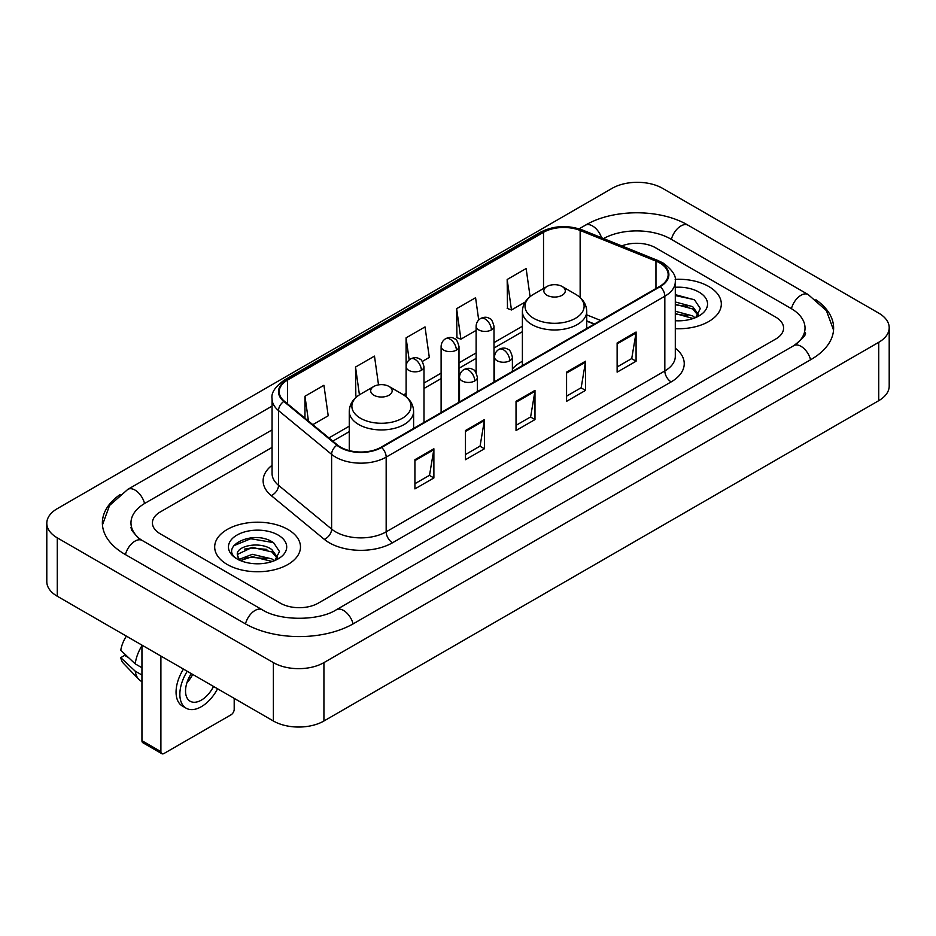 <?xml version="1.0" encoding="UTF-8"?>
<svg xmlns="http://www.w3.org/2000/svg" width="936" height="936" viewBox="0 0 936 936"><rect width="100%" height="100%" fill="white"/><g stroke="black" fill="none" stroke-linecap="round" stroke-linejoin="round"><path stroke-width="1.4" d="M522.393 361.273A47.362 27.343 0 0 0 512.39 368.913M594.301 324.113L586.743 321.06M708.751 286.498A42.892 24.769 0 0 0 675.148 279.314A42.892 24.769 0 0 1 708.751 286.498A42.892 24.769 0 0 1 721.317 304.001A42.892 24.769 0 0 0 708.751 286.498M287.914 529.46A42.892 24.769 0 0 0 241.16 524.09A42.892 24.769 0 0 0 214.683 546.975A42.892 24.769 0 0 0 227.249 564.49A42.892 24.769 0 0 0 273.991 569.86A42.892 24.769 0 0 0 300.479 546.975A42.892 24.769 0 0 0 287.914 529.46A42.892 24.769 0 0 0 241.16 524.09A42.892 24.769 0 0 0 214.683 546.975A42.892 24.769 0 0 0 227.249 564.49A42.892 24.769 0 0 0 273.991 569.86A42.892 24.769 0 0 0 300.479 546.975A42.892 24.769 0 0 0 287.914 529.46M659.775 262.957A28.595 16.509 180 0 1 668.152 274.634A28.595 16.509 180 0 1 659.775 286.311L381.116 447.197A28.595 16.509 180 0 1 337.475 444.986L284.38 401.216A28.595 16.509 180 0 1 279.209 391.751A28.595 16.509 180 0 1 287.586 380.075L543.524 232.315A28.595 16.509 180 0 1 580.144 230.467L655.96 261.109A28.595 16.509 180 0 1 659.775 262.957M660.289 262.665A29.308 16.918 0 0 0 656.37 260.77L580.554 230.127A29.308 16.918 0 0 0 543.02 232.023L287.083 379.782A29.308 16.918 0 0 0 283.795 401.45L336.878 445.232A29.308 16.918 0 0 0 381.619 447.49L660.289 286.603A29.308 16.918 0 0 0 660.289 262.665M414.917 459.705L414.917 488.896L433.883 477.957L433.883 448.765L414.917 459.705M414.917 483.713L429.519 475.289L433.801 449.736A7.149 4.13 -120 0 0 433.883 448.765M429.39 475.359L433.883 477.957M465.473 430.525L465.473 459.705L484.427 448.765L484.427 419.585L465.473 430.525M465.473 454.533L480.074 446.098L484.357 420.545A7.149 4.13 -120 0 0 484.427 419.585M479.946 446.18L484.427 448.765M617.128 342.962L617.128 372.154L636.082 361.214L636.082 332.023L617.128 342.962M617.128 366.97L631.73 358.546L636.012 332.994A7.149 4.13 -120 0 0 636.082 332.023M631.601 358.617L636.082 361.214M566.572 372.154L566.572 401.333L585.526 390.394L585.526 361.214L566.572 372.154M566.572 396.162L581.174 387.726L585.456 362.173A7.149 4.13 -120 0 0 585.526 361.214M581.045 387.808L585.526 390.394M516.029 401.333L516.029 430.525L534.982 419.585L534.982 390.394L516.029 401.333M516.029 425.342L530.63 416.918L534.901 391.365A7.149 4.13 -120 0 0 534.982 390.394M530.501 416.988L534.982 419.585M675.301 328.7A42.892 24.769 0 0 0 721.317 304.001A42.892 24.769 0 0 1 675.301 328.7M280.332 603.158A26.805 15.479 0 0 0 318.24 603.158L775.733 339.031A26.805 15.479 0 0 0 783.584 328.08A26.805 15.479 0 0 0 775.733 317.14L655.668 247.818A26.805 15.479 0 0 0 621.773 245.911A26.805 15.479 0 0 1 655.668 247.818L775.733 317.14A26.805 15.479 0 0 1 783.584 328.08A26.805 15.479 0 0 1 775.733 339.031L318.24 603.158A26.805 15.479 0 0 1 280.332 603.158L160.267 533.836L280.332 603.158M272.06 447.408L160.267 511.957A26.805 15.479 0 0 0 152.416 522.896A26.805 15.479 0 0 0 160.267 533.836A26.805 15.479 0 0 1 152.416 522.896A26.805 15.479 0 0 1 160.267 511.957L272.06 447.408M312.823 424.663L328.208 415.783L323.926 385.281L304.972 396.232L304.972 418.193M478.705 319.972L475.582 297.73L456.628 308.669L456.932 337.685M530.08 296.63L526.137 268.538L507.172 279.49L507.487 308.494M378.518 384.871L374.482 356.101L355.528 367.041L355.832 396.057M422.3 361.46L429.308 357.412L425.026 326.91L406.072 337.861L406.107 367.029M406.072 337.861L409.172 359.95M456.628 308.669L460.91 339.171L476.12 330.385M460.91 339.171L456.628 337.568M507.172 279.49L511.454 309.98L525.166 302.071M511.454 309.98L507.172 308.389M357.037 396.513L355.528 395.94M355.528 367.041L359.424 394.816M304.972 396.232L308.459 421.071M796.115 344.214A48.251 27.858 0 0 0 805.03 328.08A48.251 27.858 0 0 0 790.897 308.377L670.843 239.066A48.251 27.858 0 0 0 603.533 238.54M272.06 429.893L145.103 503.194A48.251 27.858 0 0 0 130.97 522.896A48.251 27.858 0 0 0 139.885 539.031M273.382 662.618A35.743 20.639 0 0 0 323.926 662.618L878.728 342.307A35.743 20.639 0 0 0 889.2 327.717A35.743 20.639 0 0 0 878.728 313.127L662.618 188.358A35.743 20.639 0 0 0 612.074 188.358L57.272 508.669A35.743 20.639 0 0 0 46.8 523.259A35.743 20.639 0 0 0 57.272 537.849L273.382 662.618L273.382 721.001A35.743 20.639 0 0 0 323.926 721.001L878.728 400.678A35.743 20.639 0 0 0 889.2 386.088L889.2 327.717M46.8 523.259L46.8 581.63A35.743 20.639 0 0 0 57.272 596.232L273.382 721.001M120.147 494.524A76.857 44.366 0 0 0 102.375 522.896A76.857 44.366 0 0 0 124.886 554.276L244.939 623.587A76.857 44.366 0 0 0 353.632 623.587L811.114 359.459A76.857 44.366 0 0 0 833.625 328.08A76.857 44.366 0 0 0 815.853 299.707M594.22 324.16L586.743 321.142M675.301 320.51L680.308 320.791M675.301 311.243L692.698 315.912L695.062 317.807M675.301 313.56L693.12 318.521M675.301 301.977L692.698 306.645L698.502 314.66M675.301 304.294L692.698 308.962L698.045 315.268M675.301 320.732A29.133 16.825 0 0 0 699.017 315.9A29.133 16.825 0 0 0 699.017 292.114A29.133 16.825 0 0 0 675.301 287.282M695.752 317.526L700.315 308.564L694.547 299.859L675.301 294.653M675.301 295.554L694.149 299.602M675.301 304.82L687.703 306.411M675.301 314.086L687.703 315.678M546.987 295.249A10.729 6.189 0 0 0 562.15 295.249A10.729 6.189 0 0 0 562.15 286.498L575.465 294.185A29.554 17.059 0 0 1 575.465 318.31A29.554 17.059 0 0 1 533.672 318.31A29.554 17.059 0 0 1 533.672 294.185C526.395 298.502 522.639 304.247 522.393 311.407A32.175 18.568 0 0 0 531.823 324.535A32.175 18.568 0 0 0 566.877 328.559A32.175 18.568 0 0 0 586.743 311.407C586.498 304.247 582.742 298.502 575.465 294.185L562.15 286.498A10.729 6.189 0 0 0 546.987 286.498A10.729 6.189 0 0 0 546.987 295.249M373.85 395.214A10.729 6.189 0 0 0 389.013 395.214A10.729 6.189 0 0 0 389.013 386.451L402.328 394.138A29.554 17.059 0 0 1 402.328 418.275A29.554 17.059 0 0 1 360.535 418.275A29.554 17.059 0 0 1 360.535 394.138C353.258 398.467 349.502 404.2 349.257 411.36A32.175 18.568 0 0 0 358.687 424.499A32.175 18.568 0 0 0 393.74 428.524A32.175 18.568 0 0 0 413.607 411.36C413.361 404.2 409.605 398.467 402.328 394.138L389.013 386.451A10.729 6.189 0 0 0 373.85 386.451A10.729 6.189 0 0 0 373.85 395.214M160.898 751.643A4.469 2.574 120 0 0 161.823 753.691L142.869 742.739A4.469 2.574 -60 0 1 141.944 740.692L160.898 751.643L160.898 656.054M141.944 645.115L141.944 740.692M161.823 753.691A4.469 2.574 120 0 0 164.057 753.468L231.04 714.8A4.469 2.574 120 0 0 234.199 709.324L234.199 698.373M191.295 673.604A22.335 12.893 120 0 0 190.172 701.24A22.335 12.893 120 0 0 201.345 700.128A22.335 12.893 120 0 0 213.537 686.451M186.907 682.812A22.335 12.893 120 0 0 192.687 674.411M183.468 669.088A30.385 17.538 120 0 0 182.356 706.013L186.147 708.201A30.385 17.538 120 0 0 201.345 706.692A30.385 17.538 120 0 0 217.573 688.779M187.258 671.276A30.385 17.538 120 0 0 186.147 708.201M141.944 645.7A29.484 17.023 120 0 0 135.229 663.87L120.767 650.333A23.236 13.42 120 0 1 126.395 636.141M141.944 667.742L135.229 663.87M128.595 657.669L124.652 655.387L120.767 657.634L135.229 671.17L141.944 675.043M135.229 671.17A29.484 17.023 120 0 0 138.867 679.407A29.484 17.023 120 0 0 141.102 681.162L141.944 681.642M120.767 657.634A23.236 13.42 120 0 0 123.517 663.413L138.867 679.407M252.732 563.566L259.471 563.764M239.347 559.283L252.357 554.323L271.861 558.886L274.225 560.781M240.54 560.535L252.357 556.639L272.282 561.495M239.546 560.184L237.463 555.294A20.194 11.665 0 0 0 240.716 560.687M277.664 557.634L271.861 549.619C259.74 540.575 234.796 546.156 237.463 555.294L237.381 554.404M237.51 555.574L238.072 554.077L252.357 547.373L271.861 551.936L277.208 558.242M274.915 560.488L279.478 551.538L273.698 542.833C253.258 528.138 216.941 547.501 237.919 559.377L238.961 560.009M278.179 535.076A29.133 16.825 0 0 0 236.983 535.076A29.133 16.825 0 0 0 236.983 558.874A29.133 16.825 0 0 0 278.179 558.862A29.133 16.825 0 0 0 278.179 535.076M233.661 545.758L250.766 538.738L273.312 542.576M244.343 549.163L250.766 548.005L266.854 549.385M244.343 558.429L250.766 557.271L266.854 558.652M675.301 348.18A44.682 25.799 180 0 1 671.159 381.9L392.488 542.775A8.939 5.16 60 0 1 386.17 531.835L664.829 370.948A35.743 20.639 0 0 0 675.301 356.359L675.301 281.642A35.743 20.639 180 0 1 664.829 296.232A8.939 5.16 -120 0 0 660.289 286.603M392.488 542.775A44.682 25.799 180 0 1 329.296 542.775A44.682 25.799 180 0 1 324.289 539.335L271.206 495.565A44.682 25.799 180 0 1 272.06 465.286M335.615 531.835A35.743 20.639 0 0 0 386.17 531.835L386.17 457.119A35.743 20.639 180 0 1 331.613 454.358L278.53 410.588A35.743 20.639 180 0 1 272.06 398.748L272.06 473.464A35.743 20.639 0 0 0 278.53 485.304L331.613 529.074A35.743 20.639 0 0 0 335.615 531.835M675.301 281.642C676.494 276.061 672.387 269.825 662.98 262.957L658.289 260.676A8.939 4.189 112 0 0 656.37 260.77M658.289 260.676L582.473 230.022C567.661 224.792 553.609 225.553 540.318 232.303A8.939 5.16 60 0 1 543.02 232.023M287.083 379.782A8.939 5.16 -120 0 0 284.38 380.075C275.102 386.732 270.995 392.968 272.06 398.748M283.795 401.45A8.939 5.979 129.5 0 0 278.53 410.588L278.53 485.304A8.939 5.979 -50.5 0 1 271.206 495.565M582.473 230.022A8.939 4.189 112 0 0 580.554 230.127M336.878 445.232A8.939 5.979 129.5 0 0 331.613 454.358L331.613 529.074A8.939 5.979 -50.5 0 1 324.289 539.335M381.619 447.49A8.939 5.16 60 0 1 386.17 457.119L664.829 296.232L664.829 370.948A8.939 5.16 60 0 0 671.159 381.9M287.586 380.075L287.586 403.861M655.96 261.109L655.96 288.51M580.144 230.467L580.144 297.554M600.62 320.463L586.743 314.847M543.524 232.315L543.524 288.499M522.393 326.231L493.997 342.623M476.12 352.942L458.991 362.84M441.113 373.148L423.985 383.046M406.107 393.366L403.521 394.863M349.257 426.184L328.91 437.931M516.029 402.269L534.901 391.365M566.572 373.078L585.456 362.173M617.128 343.898L636.012 332.994M465.473 431.449L484.357 420.545M414.917 460.629L433.801 449.736M353.094 623.891A14.297 8.26 -120 0 0 336.363 609.745C318.79 621.118 279.782 621.118 262.197 609.745L142.143 540.435L137.92 537.627L131.566 530.127L130.97 527.272M245.478 623.891A14.297 8.26 -60 0 1 255.048 610.459A14.297 8.26 -60 0 1 262.197 609.745M125.424 554.58A14.297 8.26 -60 0 1 134.995 541.137A14.297 8.26 -60 0 1 142.143 540.435M102.457 524.909L109.57 505.463L127.846 489.352A14.297 8.26 60 0 1 144.565 503.51M579.091 228.829L585.339 225.225A14.297 8.26 60 0 1 601.579 237.756M585.339 225.225C613.22 208.634 660.208 208.634 688.1 225.225A14.297 8.26 120 0 0 680.952 225.939A14.297 8.26 120 0 0 671.381 239.382M833.543 330.092L826.429 310.658L808.154 294.536A14.297 8.26 120 0 0 801.005 295.249A14.297 8.26 120 0 0 791.435 308.693M810.576 359.763A14.297 8.26 -120 0 0 793.857 345.618L336.363 609.745M323.926 721.001L323.926 662.618M57.272 596.232L57.272 537.849M878.728 400.678L878.728 342.307M509.769 360.734A8.939 5.16 0 0 0 512.39 357.084C510.974 351.913 509.558 349.385 508.143 349.479C505.557 347.654 502.503 347.619 498.982 349.35A8.939 5.16 60 0 1 503.451 349.783A8.939 5.16 -120 0 1 509.769 360.734A8.939 5.16 0 0 1 497.133 360.734A8.939 5.16 0 0 1 494.512 357.084C494.653 353.703 496.138 351.117 498.982 349.35M474.763 380.94A8.939 5.16 0 0 0 477.383 377.302C475.968 372.13 474.552 369.591 473.136 369.697C470.551 367.871 467.497 367.825 463.975 369.556A8.939 5.16 60 0 1 468.445 370.001A8.939 5.16 -120 0 1 474.763 380.94A8.939 5.16 0 0 1 462.127 380.94A8.939 5.16 0 0 1 459.506 377.302C459.635 373.909 461.132 371.335 463.975 369.556M491.377 329.905A8.939 5.16 0 0 0 493.997 326.255C492.582 321.095 491.166 318.556 489.762 318.649C487.165 316.836 484.111 316.789 480.589 318.521A8.939 5.16 60 0 1 485.059 318.965A8.939 5.16 -120 0 1 491.377 329.905A8.939 5.16 0 0 1 478.741 329.905A8.939 5.16 0 0 1 476.12 326.255C476.26 322.873 477.746 320.287 480.589 318.521M456.37 350.123A8.939 5.16 0 0 0 458.991 346.472C457.575 341.301 456.16 338.762 454.744 338.867C452.158 337.042 449.104 336.995 445.583 338.727A8.939 5.16 60 0 1 450.052 339.171A8.939 5.16 -120 0 1 456.37 350.123A8.939 5.16 0 0 1 443.734 350.123A8.939 5.16 0 0 1 441.113 346.472C441.254 343.079 442.74 340.505 445.583 338.727M421.364 370.328A8.939 5.16 0 0 0 423.985 366.678C422.569 361.518 421.153 358.979 419.737 359.073C417.152 357.26 414.098 357.213 410.576 358.944A8.939 5.16 60 0 1 415.046 359.389A8.939 5.16 -120 0 1 421.364 370.328A8.939 5.16 0 0 1 408.728 370.328A8.939 5.16 0 0 1 406.107 366.678C406.247 363.297 407.733 360.711 410.576 358.944M540.318 232.303L284.38 380.075M522.393 331.672L493.997 348.063M476.12 358.383L458.991 368.281M441.113 378.589L423.985 388.487M349.257 431.625L332.795 441.137M594.5 323.996L586.743 320.861M127.846 489.352L272.06 406.095M805.03 332.455C807.019 333.906 803.299 338.294 793.857 345.618M688.1 225.225L808.154 294.536M586.743 328.477L586.743 311.407M522.393 365.625L522.393 311.407M546.987 286.498L533.672 294.185M413.607 428.442L413.607 411.36M349.257 450.602L349.257 411.36M373.85 386.451L360.535 394.138M512.39 371.405L512.39 357.084M494.512 381.724L494.512 357.084M477.383 391.622L477.383 377.302M459.506 401.942L459.506 377.302M493.997 382.028L493.997 326.255M476.12 372.727L476.12 326.255M458.991 402.234L458.991 346.472M441.113 412.554L441.113 346.472M423.985 422.44L423.985 366.678M406.107 396.747L406.107 366.678"/></g></svg>
